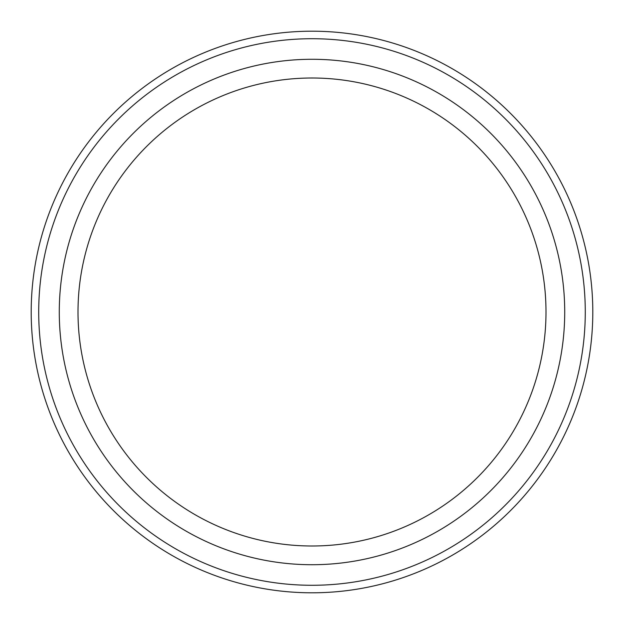 <?xml version="1.0" encoding="UTF-8"?>
<svg xmlns="http://www.w3.org/2000/svg" width="624" height="624" viewBox="0 0 624 624"><rect width="100%" height="100%" fill="white"/><g stroke="black" fill="none" stroke-linecap="round" stroke-linejoin="round"><path stroke-width="0.94" d="M585.273 312A273.273 273.273 0 0 1 175.36 548.668A273.273 273.273 0 0 1 175.36 75.332A273.273 273.273 0 0 1 585.273 312M312 546A234 234 0 0 0 546 312A234 234 0 0 0 312 78A234 234 0 0 0 78 312A234 234 0 0 0 312 546M592.8 312A280.8 280.8 0 0 1 171.6 555.181A280.8 280.8 0 0 1 171.6 68.819A280.8 280.8 0 0 1 592.8 312M312 564.72A252.72 252.72 0 0 0 530.86 185.64A252.72 252.72 0 0 0 93.14 185.64A252.72 252.72 0 0 0 312 564.72"/></g></svg>
